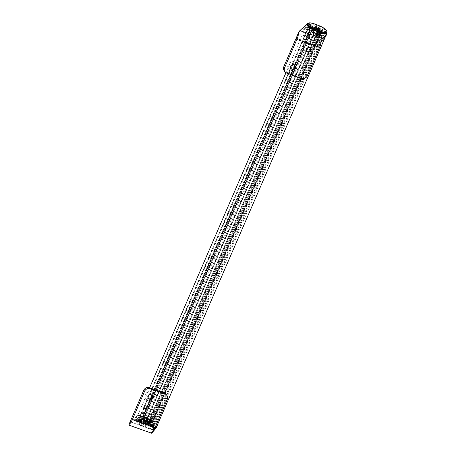 <?xml version="1.0" encoding="UTF-8"?>
<svg xmlns="http://www.w3.org/2000/svg" width="456" height="456" viewBox="0 0 456 456"><rect width="100%" height="100%" fill="white"/><g stroke="black" fill="none" stroke-linecap="round" stroke-linejoin="round"><path stroke-width="0.34" stroke-dasharray="2.28 1.71" d="M142.506 418.34L141.634 418.095A1.579 0.302 23.4 0 0 139.644 417.548A1.579 0.302 23.4 0 0 140.704 418.329A1.579 0.302 23.4 0 0 142.392 418.859L143.617 419.44L143.224 419.828A1.75 0.331 23.4 0 0 143.212 419.851A1.75 0.331 23.4 0 0 144.176 420.609A9.017 1.716 23.4 0 0 148.274 422.455A1.75 0.331 23.4 0 0 149.716 422.752L150.104 422.364L151.375 422.9A1.579 0.302 23.4 0 0 152.8 423.772A1.579 0.302 23.4 0 0 154.248 424.091A1.579 0.302 23.4 0 0 154.259 424.074A1.579 0.302 23.4 0 0 152.714 423.082L152.082 422.718L152.429 422.683L154.715 423.436A1.75 0.331 23.4 0 0 155.735 423.578A1.75 0.331 23.4 0 0 155.747 423.556A1.75 0.331 23.4 0 0 155.741 423.481A9.017 1.716 23.4 0 0 154.259 421.999A1.75 0.331 23.4 0 0 152.367 421.087L149.46 419.828A1.579 0.302 23.4 0 0 150.001 419.845A1.579 0.302 23.4 0 0 150.013 419.828A1.579 0.302 23.4 0 0 148.741 418.95A1.579 0.302 23.4 0 0 147.134 418.557A1.579 0.302 23.4 0 0 147.123 418.574A1.579 0.302 23.4 0 0 147.362 418.882L144.529 417.559A1.75 0.331 23.4 0 0 142.551 416.733A9.017 1.716 23.4 0 0 139.935 416.368A1.75 0.331 23.4 0 0 139.798 416.431A1.75 0.331 23.4 0 0 140.385 416.989L142.506 418.34M142.375 418.351L310.485 30.159L310.262 29.953L142.289 418.123M147.328 419.03L315.438 30.843L147.362 418.882M155.741 423.481L323.72 35.311A1.75 0.331 -156.6 0 1 323.726 35.386A1.75 0.331 -156.6 0 1 323.709 35.408A1.75 0.331 -156.6 0 1 322.694 35.266L154.715 423.436M149.46 419.828L317.439 31.658A1.579 0.302 23.4 0 0 317.974 31.675A1.579 0.302 23.4 0 0 317.992 31.658A1.579 0.302 23.4 0 0 316.715 30.78A1.579 0.302 23.4 0 0 315.107 30.387A1.579 0.302 23.4 0 0 315.096 30.404A1.579 0.302 23.4 0 0 315.335 30.712M151.375 422.9L319.354 34.73A1.579 0.302 23.4 0 0 320.779 35.602A1.579 0.302 23.4 0 0 322.221 35.921A1.579 0.302 23.4 0 0 322.238 35.904A1.579 0.302 23.4 0 0 320.693 34.912L152.714 423.082M325.419 36.583A10.944 2.086 23.4 0 0 325.51 36.451A10.944 2.086 23.4 0 0 316.675 30.358A10.944 2.086 23.4 0 0 305.514 27.628A10.944 2.086 23.4 0 0 305.423 27.759A10.944 2.086 23.4 0 0 314.258 33.852A10.944 2.086 23.4 0 0 325.419 36.583M157.537 424.621A10.944 2.086 23.4 0 0 148.696 418.528A10.944 2.086 23.4 0 0 137.535 415.798A10.944 2.086 23.4 0 0 137.444 415.929A10.944 2.086 23.4 0 0 144.409 421.15A10.944 2.086 23.4 0 0 156.14 425.02M146.427 418.693L314.406 30.523L312.502 29.389L144.529 417.559M314.406 30.523L315.256 30.854L147.277 419.024M317.439 31.658L149.272 419.902M149.3 419.93L317.245 31.732M317.273 31.766L318.054 32.165L150.081 420.335M152.367 421.087L320.34 32.917L318.054 32.165M320.34 32.917A1.75 0.331 -156.6 0 1 322.232 33.829L154.259 421.999M323.72 35.311A9.017 1.716 23.4 0 0 322.232 33.829M152.429 422.683L320.408 34.519L322.694 35.266M320.408 34.519L320.021 34.474L152.082 422.718M152.11 422.746L320.061 34.548M320.089 34.576L320.693 34.912M319.354 34.73L318.847 34.405L150.873 422.575M150.793 422.541L318.847 34.405M318.772 34.371L318.077 34.194L150.104 422.364M149.716 422.752L318.077 34.194M317.695 34.582A1.75 0.331 -156.6 0 1 316.253 34.285L148.274 422.455M144.176 420.609L312.149 32.439A9.017 1.716 23.4 0 0 316.253 34.285M312.149 32.439A1.75 0.331 -156.6 0 1 311.186 31.681A1.75 0.331 -156.6 0 1 311.203 31.658L143.224 419.828M143.03 419.047L311.083 30.911L311.59 31.27L143.617 419.44L311.203 31.658M311.003 30.877L310.371 30.689L142.392 418.859M141.634 418.095L309.607 29.925A1.579 0.302 23.4 0 0 307.618 29.378A1.579 0.302 23.4 0 0 308.678 30.159A1.579 0.302 23.4 0 0 310.371 30.689M309.607 29.925L310.302 30.176L142.329 418.346M140.385 416.989L308.364 28.819L310.262 29.953M308.364 28.819A1.75 0.331 -156.6 0 1 307.772 28.261A1.75 0.331 -156.6 0 1 307.914 28.198L139.935 416.368M142.551 416.733L310.53 28.563A9.017 1.716 23.4 0 0 307.914 28.198M310.53 28.563A1.75 0.331 -156.6 0 1 312.502 29.389M147.465 419.013L315.438 30.843M152.059 419.577A4.6 4.264 -37.9 0 1 146.171 422.256A4.6 4.264 -37.9 0 1 143.862 416.653A4.6 4.264 -37.9 0 1 149.756 413.974A4.6 4.264 -37.9 0 1 152.059 419.577M146.729 420.426A2.405 2.234 -37.9 0 1 148.217 416.499A2.405 2.234 -37.9 0 1 150.503 417.485M153.569 397.347A4.6 4.264 -37.9 0 1 147.676 400.026A4.6 4.264 -37.9 0 1 145.373 394.423A4.6 4.264 -37.9 0 1 151.261 391.744A4.6 4.264 -37.9 0 1 153.569 397.347M148.234 398.196A2.405 2.234 -37.9 0 1 149.722 394.269A2.405 2.234 -37.9 0 1 152.013 395.255M153.985 427.511A2.844 0.541 -156.6 0 1 154.06 427.734A2.844 0.541 -156.6 0 1 151.671 427.283A2.844 0.541 -156.6 0 1 148.912 425.699A2.844 0.541 -156.6 0 1 148.838 425.476A2.844 0.541 -156.6 0 1 151.227 425.927A2.844 0.541 -156.6 0 1 153.985 427.511M154.156 427.112A2.844 0.541 -156.6 0 1 154.225 427.221A2.844 0.541 -156.6 0 1 154.231 427.34A2.844 0.541 -156.6 0 1 151.842 426.89A2.844 0.541 -156.6 0 1 149.083 425.305A2.844 0.541 -156.6 0 1 149.009 425.077A2.844 0.541 -156.6 0 1 149.101 425.003A2.844 0.541 -156.6 0 1 151.648 425.636A2.844 0.541 -156.6 0 1 154.156 427.112M153.649 425.887A1.841 0.348 -156.6 0 1 153.695 425.955A1.841 0.348 -156.6 0 1 153.7 426.035A1.841 0.348 -156.6 0 1 152.156 425.739A1.841 0.348 -156.6 0 1 150.372 424.718A1.841 0.348 -156.6 0 1 150.326 424.57A1.841 0.348 -156.6 0 1 150.383 424.525A1.841 0.348 -156.6 0 1 152.03 424.929A1.841 0.348 -156.6 0 1 153.649 425.887M154.453 424.034A1.841 0.348 -156.6 0 1 154.499 424.177A1.841 0.348 -156.6 0 1 152.959 423.886A1.841 0.348 -156.6 0 1 151.175 422.866A1.841 0.348 -156.6 0 1 151.124 422.718A1.841 0.348 -156.6 0 1 152.669 423.008A1.841 0.348 -156.6 0 1 154.453 424.034M142.261 422.233A2.844 0.541 -156.6 0 1 142.335 422.461A2.844 0.541 -156.6 0 1 139.946 422.005A2.844 0.541 -156.6 0 1 137.188 420.426A2.844 0.541 -156.6 0 1 137.113 420.198A2.844 0.541 -156.6 0 1 139.502 420.649A2.844 0.541 -156.6 0 1 142.261 422.233M142.432 421.84A2.844 0.541 -156.6 0 1 142.5 421.948A2.844 0.541 -156.6 0 1 142.506 422.062A2.844 0.541 -156.6 0 1 140.117 421.612A2.844 0.541 -156.6 0 1 137.359 420.033A2.844 0.541 -156.6 0 1 137.284 419.805A2.844 0.541 -156.6 0 1 137.376 419.731A2.844 0.541 -156.6 0 1 139.929 420.358A2.844 0.541 -156.6 0 1 142.432 421.84M141.924 420.614A1.841 0.348 -156.6 0 1 141.97 420.683A1.841 0.348 -156.6 0 1 141.976 420.757A1.841 0.348 -156.6 0 1 140.431 420.466A1.841 0.348 -156.6 0 1 138.647 419.44A1.841 0.348 -156.6 0 1 138.601 419.298A1.841 0.348 -156.6 0 1 138.658 419.246A1.841 0.348 -156.6 0 1 140.305 419.657A1.841 0.348 -156.6 0 1 141.924 420.614M142.728 418.756A1.841 0.348 -156.6 0 1 142.779 418.904A1.841 0.348 -156.6 0 1 141.235 418.614A1.841 0.348 -156.6 0 1 139.451 417.588A1.841 0.348 -156.6 0 1 139.399 417.445A1.841 0.348 -156.6 0 1 140.944 417.736A1.841 0.348 -156.6 0 1 142.728 418.756M149.739 423.259A2.844 0.541 -156.6 0 1 149.813 423.487A2.844 0.541 -156.6 0 1 147.425 423.037A2.844 0.541 -156.6 0 1 144.666 421.452A2.844 0.541 -156.6 0 1 144.592 421.224A2.844 0.541 -156.6 0 1 146.98 421.68A2.844 0.541 -156.6 0 1 149.739 423.259M149.91 422.866A2.844 0.541 -156.6 0 1 149.978 422.974A2.844 0.541 -156.6 0 1 149.984 423.094A2.844 0.541 -156.6 0 1 147.596 422.644A2.844 0.541 -156.6 0 1 144.837 421.059A2.844 0.541 -156.6 0 1 144.763 420.831A2.844 0.541 -156.6 0 1 144.854 420.757A2.844 0.541 -156.6 0 1 147.408 421.39A2.844 0.541 -156.6 0 1 149.91 422.866M149.403 421.64A1.841 0.348 -156.6 0 1 149.448 421.709A1.841 0.348 -156.6 0 1 149.454 421.789A1.841 0.348 -156.6 0 1 147.909 421.492A1.841 0.348 -156.6 0 1 146.125 420.472A1.841 0.348 -156.6 0 1 146.08 420.324A1.841 0.348 -156.6 0 1 146.137 420.278A1.841 0.348 -156.6 0 1 147.784 420.683A1.841 0.348 -156.6 0 1 149.403 421.64M150.206 419.788A1.841 0.348 -156.6 0 1 150.258 419.93A1.841 0.348 -156.6 0 1 148.713 419.64A1.841 0.348 -156.6 0 1 146.929 418.619A1.841 0.348 -156.6 0 1 146.878 418.471A1.841 0.348 -156.6 0 1 148.422 418.762A1.841 0.348 -156.6 0 1 150.206 419.788M142.979 422.313A3.523 0.673 23.4 0 0 146.399 424.268A3.523 0.673 23.4 0 0 149.357 424.832A3.523 0.673 23.4 0 0 149.266 424.553A3.523 0.673 23.4 0 0 145.846 422.592A3.523 0.673 23.4 0 0 142.888 422.028A3.523 0.673 23.4 0 0 142.979 422.313M143.606 422.262A2.804 0.536 -156.6 0 1 144.421 422.29L143.845 421.971L145.207 418.819A3.506 0.667 -156.6 0 1 148.382 419.947L147.014 423.105L146.678 423.094A2.804 0.536 -156.6 0 1 148.063 423.852L148.405 423.863A3.506 0.667 -156.6 0 1 149.34 424.821A3.506 0.667 -156.6 0 1 149.226 424.912L148.645 424.599A2.804 0.536 -156.6 0 1 147.824 424.57L148.405 424.889A3.506 0.667 -156.6 0 1 145.23 423.755L145.572 423.767A2.804 0.536 -156.6 0 1 144.181 423.008L143.845 422.997L145.207 419.839A3.506 0.667 -156.6 0 1 144.364 419.161A3.523 0.673 23.4 0 0 147.767 421.116A3.523 0.673 23.4 0 0 150.725 421.675A3.523 0.673 23.4 0 0 150.634 421.395A3.523 0.673 23.4 0 0 147.214 419.434A3.523 0.673 23.4 0 0 144.256 418.876A3.523 0.673 23.4 0 0 144.347 419.155A3.506 0.667 -156.6 0 1 144.273 418.882A3.506 0.667 -156.6 0 1 144.392 418.79L143.024 421.948L143.606 422.262L145.652 417.531A2.804 0.536 -156.6 0 0 145.601 417.582L143.401 422.672A2.804 0.536 -156.6 0 1 145.327 422.957A2.804 0.536 -156.6 0 1 148.468 424.673A2.804 0.536 -156.6 0 1 148.542 424.895A2.804 0.536 -156.6 0 1 146.615 424.61A2.804 0.536 -156.6 0 1 143.475 422.894A2.804 0.536 -156.6 0 1 143.401 422.672M157.685 424.279A11.121 2.115 23.4 0 0 147.864 418.135A11.121 2.115 23.4 0 0 137.393 415.707L130.553 421.903L153.085 429.934L154.903 427.876M156.328 427.848A11.121 2.115 23.4 0 0 147.402 421.68A11.121 2.115 23.4 0 0 136.03 418.864L128.98 425.157M166.001 394.212A4.378 4.058 -37.9 0 1 166.451 398.293L154.162 426.696L131.516 418.625L130.439 421.954L152.994 429.997L154.162 426.696L151.609 432.601M303.645 47.418A4.6 4.264 142.1 0 0 305.953 53.021A4.6 4.264 142.1 0 0 311.841 50.342A4.6 4.264 142.1 0 0 309.538 44.739A4.6 4.264 142.1 0 0 303.645 47.418M310.285 48.251A2.405 2.234 142.1 0 0 306.101 48.758A2.405 2.234 142.1 0 0 306.512 51.192M288.084 64.638A4.6 4.264 142.1 0 0 290.386 70.241A4.6 4.264 142.1 0 0 296.28 67.562A4.6 4.264 142.1 0 0 293.972 61.959A4.6 4.264 142.1 0 0 288.084 64.638M294.724 65.47A2.405 2.234 142.1 0 0 290.535 65.977A2.405 2.234 142.1 0 0 290.945 68.411M319.616 31.219A2.844 0.541 -156.6 0 1 319.542 30.991A2.844 0.541 -156.6 0 1 321.93 31.447A2.844 0.541 -156.6 0 1 324.695 33.026A2.844 0.541 -156.6 0 1 324.769 33.254A2.844 0.541 -156.6 0 1 322.381 32.803A2.844 0.541 -156.6 0 1 319.616 31.219M319.445 31.612A2.844 0.541 -156.6 0 1 319.382 31.504A2.844 0.541 -156.6 0 1 319.371 31.39A2.844 0.541 -156.6 0 1 321.759 31.84A2.844 0.541 -156.6 0 1 324.524 33.425A2.844 0.541 -156.6 0 1 324.598 33.647A2.844 0.541 -156.6 0 1 324.507 33.721A2.844 0.541 -156.6 0 1 321.953 33.094A2.844 0.541 -156.6 0 1 319.445 31.612M319.952 32.843A1.841 0.348 -156.6 0 1 319.907 32.769A1.841 0.348 -156.6 0 1 319.907 32.695A1.841 0.348 -156.6 0 1 321.446 32.986A1.841 0.348 -156.6 0 1 323.23 34.012A1.841 0.348 -156.6 0 1 323.281 34.154A1.841 0.348 -156.6 0 1 323.218 34.206A1.841 0.348 -156.6 0 1 321.571 33.795A1.841 0.348 -156.6 0 1 319.952 32.843M319.149 34.696A1.841 0.348 -156.6 0 1 319.103 34.548A1.841 0.348 -156.6 0 1 320.648 34.838A1.841 0.348 -156.6 0 1 322.432 35.864A1.841 0.348 -156.6 0 1 322.477 36.007A1.841 0.348 -156.6 0 1 320.933 35.716A1.841 0.348 -156.6 0 1 319.149 34.696M307.891 25.941A2.844 0.541 -156.6 0 1 307.817 25.718A2.844 0.541 -156.6 0 1 310.211 26.169A2.844 0.541 -156.6 0 1 312.97 27.753A2.844 0.541 -156.6 0 1 313.044 27.976A2.844 0.541 -156.6 0 1 310.656 27.525A2.844 0.541 -156.6 0 1 307.891 25.941M307.72 26.34A2.844 0.541 -156.6 0 1 307.657 26.231A2.844 0.541 -156.6 0 1 307.646 26.112A2.844 0.541 -156.6 0 1 310.04 26.562A2.844 0.541 -156.6 0 1 312.799 28.147A2.844 0.541 -156.6 0 1 312.873 28.375A2.844 0.541 -156.6 0 1 312.782 28.449A2.844 0.541 -156.6 0 1 310.228 27.816A2.844 0.541 -156.6 0 1 307.72 26.34M308.227 27.565A1.841 0.348 -156.6 0 1 308.188 27.497A1.841 0.348 -156.6 0 1 308.182 27.417A1.841 0.348 -156.6 0 1 309.721 27.713A1.841 0.348 -156.6 0 1 311.505 28.734A1.841 0.348 -156.6 0 1 311.556 28.882A1.841 0.348 -156.6 0 1 311.494 28.927A1.841 0.348 -156.6 0 1 309.846 28.523A1.841 0.348 -156.6 0 1 308.227 27.565M307.424 29.418A1.841 0.348 -156.6 0 1 307.378 29.275A1.841 0.348 -156.6 0 1 308.923 29.566A1.841 0.348 -156.6 0 1 310.707 30.586A1.841 0.348 -156.6 0 1 310.753 30.734A1.841 0.348 -156.6 0 1 309.208 30.444A1.841 0.348 -156.6 0 1 307.424 29.418M315.37 26.972A2.844 0.541 -156.6 0 1 315.295 26.744A2.844 0.541 -156.6 0 1 317.684 27.195A2.844 0.541 -156.6 0 1 320.448 28.779A2.844 0.541 -156.6 0 1 320.522 29.007A2.844 0.541 -156.6 0 1 318.134 28.551A2.844 0.541 -156.6 0 1 315.37 26.972M315.199 27.366A2.844 0.541 -156.6 0 1 315.136 27.257A2.844 0.541 -156.6 0 1 315.125 27.138A2.844 0.541 -156.6 0 1 317.518 27.594A2.844 0.541 -156.6 0 1 320.277 29.173A2.844 0.541 -156.6 0 1 320.351 29.401A2.844 0.541 -156.6 0 1 320.26 29.475A2.844 0.541 -156.6 0 1 317.707 28.842A2.844 0.541 -156.6 0 1 315.199 27.366M315.706 28.591A1.841 0.348 -156.6 0 1 315.666 28.523A1.841 0.348 -156.6 0 1 315.66 28.449A1.841 0.348 -156.6 0 1 317.199 28.739A1.841 0.348 -156.6 0 1 318.983 29.76A1.841 0.348 -156.6 0 1 319.035 29.908A1.841 0.348 -156.6 0 1 318.972 29.953A1.841 0.348 -156.6 0 1 317.325 29.549A1.841 0.348 -156.6 0 1 315.706 28.591M314.902 30.449A1.841 0.348 -156.6 0 1 314.857 30.301A1.841 0.348 -156.6 0 1 316.401 30.592A1.841 0.348 -156.6 0 1 318.185 31.618A1.841 0.348 -156.6 0 1 318.231 31.76A1.841 0.348 -156.6 0 1 316.686 31.47A1.841 0.348 -156.6 0 1 314.902 30.449M319.975 30.067A3.523 0.673 23.4 0 0 316.555 28.107A3.523 0.673 23.4 0 0 313.597 27.548A3.523 0.673 23.4 0 0 313.688 27.827A3.523 0.673 23.4 0 0 317.108 29.788A3.523 0.673 23.4 0 0 320.066 30.347A3.523 0.673 23.4 0 0 319.975 30.067M318.607 33.225A3.523 0.673 23.4 0 0 315.193 31.264A3.523 0.673 23.4 0 0 312.229 30.706A3.523 0.673 23.4 0 0 312.326 30.985A3.523 0.673 23.4 0 0 315.74 32.946A3.523 0.673 23.4 0 0 318.698 33.505A3.523 0.673 23.4 0 0 318.607 33.225M325.675 36.52A11.121 2.115 23.4 0 0 316.749 30.352A11.121 2.115 23.4 0 0 305.372 27.537L298.526 33.733L321.189 41.616M326.752 32.484A11.121 2.115 23.4 0 0 317.672 27.007A11.121 2.115 23.4 0 0 307.464 24.139M321.058 41.764L318.721 46.415L296.081 38.35L298.526 33.733M301.627 78.409L300.823 77.372A4.378 4.058 142.1 0 0 306.432 74.818L321.28 40.516M300.823 77.372L285.986 72.088L286.79 73.12M284.236 70.828A4.378 4.058 142.1 0 0 285.986 72.088M149.83 412.959L152.367 413.951L149.83 412.959M149.209 413.968A1.579 0.302 -156.6 0 1 149.169 413.843A1.579 0.302 -156.6 0 1 149.175 413.831A1.579 0.302 -156.6 0 1 150.514 414.099A1.579 0.302 -156.6 0 1 152.019 414.971A1.579 0.302 -156.6 0 1 152.065 415.085A1.579 0.302 -156.6 0 1 152.065 415.091A1.579 0.302 -156.6 0 1 150.736 414.846A1.579 0.302 -156.6 0 1 149.209 413.968M151.415 409.288L153.951 410.292L151.415 409.288M153.757 409.807L151.814 408.992L153.757 409.807M149.272 421.321A1.579 0.302 23.4 0 0 147.886 420.5A1.579 0.302 23.4 0 0 146.473 420.153A1.579 0.302 23.4 0 0 146.422 420.193A1.579 0.302 23.4 0 0 146.461 420.318A1.579 0.302 23.4 0 0 147.989 421.196A1.579 0.302 23.4 0 0 149.311 421.447A1.579 0.302 23.4 0 0 149.311 421.378A1.579 0.302 23.4 0 0 149.272 421.321M145.116 420.928A2.628 0.502 -156.6 0 1 145.048 420.723A2.628 0.502 -156.6 0 1 145.133 420.654A2.628 0.502 -156.6 0 1 147.487 421.236A2.628 0.502 -156.6 0 1 149.802 422.598A2.628 0.502 -156.6 0 1 149.859 422.701A2.628 0.502 -156.6 0 1 149.87 422.809A2.628 0.502 -156.6 0 1 147.664 422.393A2.628 0.502 -156.6 0 1 145.116 420.928M144.979 421.247A2.628 0.502 -156.6 0 1 144.911 421.036A2.628 0.502 -156.6 0 1 147.117 421.452A2.628 0.502 -156.6 0 1 149.665 422.917A2.628 0.502 -156.6 0 1 149.733 423.122A2.628 0.502 -156.6 0 1 147.527 422.706A2.628 0.502 -156.6 0 1 144.979 421.247M148.975 422.718L147.573 422.216L147.932 422.683L145.772 421.578L147.071 421.942L146.707 421.481L147.111 421.623L148.975 422.718L149.18 422.245L147.778 421.743L148.137 422.21L147.738 422.068L145.874 420.973L147.277 421.469L146.912 421.008L147.311 421.15L149.18 422.245M149.078 422.113L148.873 422.587M147.676 421.612L147.47 422.085M147.311 421.15L147.111 421.623M146.912 421.008L146.707 421.481M147.277 421.469L147.071 421.942M145.874 420.973L145.669 421.447M145.977 421.105L145.772 421.578M147.379 421.6L147.174 422.074M147.738 422.068L147.533 422.541M148.137 422.21L147.932 422.683M147.778 421.743L147.573 422.216M154.071 417.206L156.613 418.198L154.071 417.206M153.455 418.215A1.579 0.302 -156.6 0 1 153.415 418.089A1.579 0.302 -156.6 0 1 153.421 418.084A1.579 0.302 -156.6 0 1 154.761 418.346A1.579 0.302 -156.6 0 1 156.265 419.218A1.579 0.302 -156.6 0 1 156.311 419.332A1.579 0.302 -156.6 0 1 156.311 419.343A1.579 0.302 -156.6 0 1 154.983 419.092A1.579 0.302 -156.6 0 1 153.455 418.215M155.661 413.535L158.198 414.538L155.661 413.535M158.004 414.054L156.06 413.244L158.004 414.054M153.518 425.568A1.579 0.302 23.4 0 0 152.133 424.747A1.579 0.302 23.4 0 0 150.719 424.399A1.579 0.302 23.4 0 0 150.668 424.439A1.579 0.302 23.4 0 0 150.708 424.564A1.579 0.302 23.4 0 0 152.236 425.442A1.579 0.302 23.4 0 0 153.558 425.693A1.579 0.302 23.4 0 0 153.558 425.625A1.579 0.302 23.4 0 0 153.518 425.568M149.363 425.18A2.628 0.502 -156.6 0 1 149.294 424.969A2.628 0.502 -156.6 0 1 149.38 424.901A2.628 0.502 -156.6 0 1 151.734 425.482A2.628 0.502 -156.6 0 1 154.048 426.85A2.628 0.502 -156.6 0 1 154.105 426.947A2.628 0.502 -156.6 0 1 154.117 427.055A2.628 0.502 -156.6 0 1 151.911 426.639A2.628 0.502 -156.6 0 1 149.363 425.18M149.226 425.494A2.628 0.502 -156.6 0 1 149.158 425.283A2.628 0.502 -156.6 0 1 151.363 425.704A2.628 0.502 -156.6 0 1 153.911 427.164A2.628 0.502 -156.6 0 1 153.98 427.375A2.628 0.502 -156.6 0 1 151.774 426.953A2.628 0.502 -156.6 0 1 149.226 425.494M153.222 426.964L151.82 426.468L152.179 426.93L150.018 425.824L151.318 426.189L150.953 425.727L153.222 426.964L153.427 426.491L152.025 425.995L152.384 426.457L151.985 426.314L150.121 425.22L151.523 425.716L151.158 425.254L151.557 425.397L153.427 426.491M153.319 426.36L153.119 426.833M151.922 425.858L151.717 426.332M151.557 425.397L151.352 425.87M151.158 425.254L150.953 425.727M151.523 425.716L151.318 426.189M150.121 425.22L149.916 425.693M150.224 425.351L150.018 425.824M151.626 425.853L151.42 426.326M151.985 426.314L151.78 426.787M152.384 426.457L152.179 426.93M152.025 425.995L151.82 426.468M142.352 411.928L144.888 412.925L142.352 411.928M141.73 412.936A1.579 0.302 -156.6 0 1 141.691 412.811A1.579 0.302 -156.6 0 1 141.696 412.805A1.579 0.302 -156.6 0 1 143.036 413.073A1.579 0.302 -156.6 0 1 144.541 413.94A1.579 0.302 -156.6 0 1 144.586 414.059A1.579 0.302 -156.6 0 1 144.586 414.065A1.579 0.302 -156.6 0 1 143.258 413.814A1.579 0.302 -156.6 0 1 141.73 412.936M143.936 408.262L146.473 409.26L143.936 408.262M146.279 408.775L144.335 407.966L146.279 408.775M141.793 420.289A1.579 0.302 23.4 0 0 140.408 419.474A1.579 0.302 23.4 0 0 138.994 419.121A1.579 0.302 23.4 0 0 138.943 419.167A1.579 0.302 23.4 0 0 138.983 419.292A1.579 0.302 23.4 0 0 140.511 420.164A1.579 0.302 23.4 0 0 141.833 420.415A1.579 0.302 23.4 0 0 141.833 420.352A1.579 0.302 23.4 0 0 141.793 420.289M137.638 419.902A2.628 0.502 -156.6 0 1 137.569 419.697A2.628 0.502 -156.6 0 1 137.655 419.623A2.628 0.502 -156.6 0 1 140.009 420.21A2.628 0.502 -156.6 0 1 142.323 421.572A2.628 0.502 -156.6 0 1 142.386 421.675A2.628 0.502 -156.6 0 1 142.392 421.783A2.628 0.502 -156.6 0 1 140.186 421.361A2.628 0.502 -156.6 0 1 137.638 419.902M137.501 420.215A2.628 0.502 -156.6 0 1 137.433 420.01A2.628 0.502 -156.6 0 1 139.639 420.426A2.628 0.502 -156.6 0 1 142.186 421.885A2.628 0.502 -156.6 0 1 142.255 422.096A2.628 0.502 -156.6 0 1 140.049 421.68A2.628 0.502 -156.6 0 1 137.501 420.215M141.497 421.692L140.095 421.19L140.454 421.652L138.293 420.552L139.593 420.916L139.228 420.449L139.633 420.592L141.497 421.692L141.702 421.219L140.3 420.717L140.659 421.179L140.26 421.036L138.396 419.942L139.798 420.443L139.433 419.976L139.838 420.118L141.702 421.219M141.599 421.082L141.394 421.555M140.197 420.586L139.992 421.059M139.838 420.118L139.633 420.592M139.433 419.976L139.228 420.449M139.798 420.443L139.593 420.916M138.396 419.942L138.191 420.415M138.499 420.073L138.293 420.552M139.901 420.575L139.696 421.048M140.26 421.036L140.055 421.509M140.659 421.179L140.454 421.652M140.3 420.717L140.095 421.19M315.13 37.438L312.748 36.275L315.13 37.438M315.729 36.446A1.579 0.302 23.4 0 0 315.94 36.4A1.579 0.302 23.4 0 0 315.94 36.389A1.579 0.302 23.4 0 0 314.948 35.642A1.579 0.302 23.4 0 0 313.261 35.083A1.579 0.302 23.4 0 0 313.05 35.14A1.579 0.302 23.4 0 0 313.044 35.146A1.579 0.302 23.4 0 0 314.059 35.899A1.579 0.302 23.4 0 0 315.729 36.446M313.546 41.108L311.163 39.94L313.546 41.108M311.471 40.299L313.295 41.239L311.471 40.299M316.008 28.734A1.579 0.302 -156.6 0 1 317.695 29.292A1.579 0.302 -156.6 0 1 318.693 30.039A1.579 0.302 -156.6 0 1 318.641 30.079A1.579 0.302 -156.6 0 1 318.476 30.096A1.579 0.302 -156.6 0 1 316.926 29.6A1.579 0.302 -156.6 0 1 315.803 28.853A1.579 0.302 -156.6 0 1 315.797 28.791A1.579 0.302 -156.6 0 1 316.008 28.734M319.707 29.606A2.628 0.502 23.4 0 0 319.981 29.577A2.628 0.502 23.4 0 0 320.066 29.509A2.628 0.502 23.4 0 0 318.408 28.266A2.628 0.502 23.4 0 0 315.598 27.331A2.628 0.502 23.4 0 0 315.244 27.423A2.628 0.502 23.4 0 0 315.25 27.531A2.628 0.502 23.4 0 0 317.125 28.779A2.628 0.502 23.4 0 0 319.707 29.606M319.844 29.292A2.628 0.502 23.4 0 0 320.203 29.195A2.628 0.502 23.4 0 0 318.544 27.947A2.628 0.502 23.4 0 0 315.734 27.012A2.628 0.502 23.4 0 0 315.381 27.109A2.628 0.502 23.4 0 0 317.034 28.352A2.628 0.502 23.4 0 0 319.844 29.292M316.276 27.371L317.507 28.05L316.743 28.01L319.086 28.922L318.071 28.255L318.835 28.295L316.492 27.377L316.071 27.845L317.302 28.523L316.538 28.483L316.892 28.677L319.097 29.406L317.872 28.728L318.63 28.768L318.282 28.574L316.071 27.845M316.287 27.856L316.492 27.377M317.518 28.534L317.724 28.061M318.282 28.574L318.482 28.101M318.63 28.768L318.835 28.295M317.872 28.728L318.071 28.255M319.097 29.406L319.303 28.933M318.881 29.395L319.086 28.922M317.65 28.717L317.855 28.243M316.892 28.677L317.097 28.204M316.538 28.483L316.743 28.01M317.302 28.523L317.507 28.05M319.377 41.684L316.994 40.521L319.377 41.684M319.975 40.698A1.579 0.302 23.4 0 0 320.186 40.647A1.579 0.302 23.4 0 0 320.186 40.641A1.579 0.302 23.4 0 0 319.194 39.894A1.579 0.302 23.4 0 0 317.507 39.33A1.579 0.302 23.4 0 0 317.296 39.387A1.579 0.302 23.4 0 0 317.29 39.393A1.579 0.302 23.4 0 0 318.305 40.145A1.579 0.302 23.4 0 0 319.975 40.698M317.792 45.355L315.409 44.192L317.792 45.355M315.717 44.551L317.541 45.486L315.717 44.551M320.255 32.98A1.579 0.302 -156.6 0 1 321.942 33.539A1.579 0.302 -156.6 0 1 322.933 34.285A1.579 0.302 -156.6 0 1 322.888 34.331A1.579 0.302 -156.6 0 1 322.723 34.342A1.579 0.302 -156.6 0 1 321.172 33.847A1.579 0.302 -156.6 0 1 320.049 33.1A1.579 0.302 -156.6 0 1 320.044 33.037A1.579 0.302 -156.6 0 1 320.255 32.98M323.954 33.852A2.628 0.502 23.4 0 0 324.227 33.829A2.628 0.502 23.4 0 0 324.313 33.761A2.628 0.502 23.4 0 0 322.654 32.513A2.628 0.502 23.4 0 0 319.844 31.578A2.628 0.502 23.4 0 0 319.491 31.669A2.628 0.502 23.4 0 0 319.496 31.783A2.628 0.502 23.4 0 0 321.372 33.026A2.628 0.502 23.4 0 0 323.954 33.852M324.091 33.539A2.628 0.502 23.4 0 0 324.444 33.442A2.628 0.502 23.4 0 0 322.791 32.199A2.628 0.502 23.4 0 0 319.981 31.259A2.628 0.502 23.4 0 0 319.627 31.356A2.628 0.502 23.4 0 0 321.28 32.604A2.628 0.502 23.4 0 0 324.091 33.539M320.522 31.618L321.754 32.296L320.99 32.256L323.332 33.174L322.318 32.501L323.082 32.541L320.739 31.629L320.317 32.091L321.548 32.769L320.785 32.729L321.138 32.923L323.344 33.658L322.113 32.974L322.877 33.014L322.523 32.821L320.317 32.091M320.534 32.102L320.739 31.629M321.765 32.781L321.97 32.308M322.523 32.821L322.728 32.347M322.877 33.014L323.082 32.541M322.113 32.974L322.318 32.501M323.344 33.658L323.549 33.18M323.127 33.647L323.332 33.174M321.896 32.963L322.101 32.49M321.138 32.923L321.343 32.45M320.785 32.729L320.99 32.256M321.548 32.769L321.754 32.296M307.652 36.412L305.269 35.243L307.652 36.412M308.25 35.42A1.579 0.302 23.4 0 0 308.461 35.368A1.579 0.302 23.4 0 0 308.461 35.363A1.579 0.302 23.4 0 0 307.469 34.616A1.579 0.302 23.4 0 0 305.782 34.052A1.579 0.302 23.4 0 0 305.571 34.109A1.579 0.302 23.4 0 0 305.566 34.12A1.579 0.302 23.4 0 0 306.58 34.867A1.579 0.302 23.4 0 0 308.25 35.42M306.067 40.077L303.685 38.914L306.067 40.077M303.992 39.273L305.816 40.213L303.992 39.273M308.53 27.702A1.579 0.302 -156.6 0 1 310.217 28.266A1.579 0.302 -156.6 0 1 311.214 29.013A1.579 0.302 -156.6 0 1 311.163 29.053A1.579 0.302 -156.6 0 1 310.998 29.07A1.579 0.302 -156.6 0 1 309.447 28.574A1.579 0.302 -156.6 0 1 308.324 27.827A1.579 0.302 -156.6 0 1 308.319 27.759A1.579 0.302 -156.6 0 1 308.53 27.702M312.229 28.58A2.628 0.502 23.4 0 0 312.502 28.551A2.628 0.502 23.4 0 0 312.588 28.483A2.628 0.502 23.4 0 0 310.929 27.235A2.628 0.502 23.4 0 0 308.119 26.3A2.628 0.502 23.4 0 0 307.766 26.397A2.628 0.502 23.4 0 0 307.772 26.505A2.628 0.502 23.4 0 0 309.647 27.748A2.628 0.502 23.4 0 0 312.229 28.58M312.366 28.261A2.628 0.502 23.4 0 0 312.725 28.169A2.628 0.502 23.4 0 0 311.066 26.921A2.628 0.502 23.4 0 0 308.256 25.986A2.628 0.502 23.4 0 0 307.903 26.083A2.628 0.502 23.4 0 0 309.556 27.326A2.628 0.502 23.4 0 0 312.366 28.261M308.797 26.34L310.029 27.024L309.265 26.984L309.618 27.178L311.824 27.907L310.599 27.229L311.357 27.269L311.003 27.069L309.014 26.351L308.592 26.813L309.823 27.497L309.06 27.457L311.619 28.38L310.393 27.702L311.152 27.742L310.804 27.542L308.592 26.813M308.809 26.824L309.014 26.351M310.04 27.508L310.245 27.029M310.804 27.542L311.003 27.069M311.152 27.742L311.357 27.269M310.393 27.702L310.599 27.229M311.619 28.38L311.824 27.907M311.402 28.369L311.608 27.896M310.171 27.691L310.376 27.217M309.413 27.651L309.618 27.178M309.06 27.457L309.265 26.984M309.823 27.497L310.029 27.024M136.754 420.09A10.511 2.001 -156.6 0 1 136.481 419.258A10.511 2.001 -156.6 0 1 145.304 420.928A10.511 2.001 -156.6 0 1 155.496 426.77A10.511 2.001 -156.6 0 1 155.77 427.603A10.511 2.001 -156.6 0 1 146.946 425.932A10.511 2.001 -156.6 0 1 136.754 420.09M148.645 424.599L150.691 419.862A2.804 0.536 -156.6 0 0 150.742 419.811L148.542 424.895M147.824 424.57L149.876 419.839A2.804 0.536 -156.6 0 1 147.624 419.035L145.572 423.767M144.181 423.008L146.233 418.277A2.804 0.536 -156.6 0 1 145.675 417.804A2.804 0.536 -156.6 0 1 145.601 417.582M148.063 423.852L150.115 419.121A2.804 0.536 -156.6 0 1 150.674 419.588A2.804 0.536 -156.6 0 1 150.742 419.811M145.207 419.839L144.786 419.828L146 418.266A3.283 0.627 -156.6 0 1 145.247 417.65A3.283 0.627 -156.6 0 1 145.213 417.331A3.283 0.627 -156.6 0 1 145.253 417.308L143.68 418.403L144.392 418.79M144.786 419.828A4.378 0.832 -156.6 0 1 143.583 418.882A4.378 0.832 -156.6 0 1 143.543 418.454A4.378 0.832 -156.6 0 1 143.68 418.403M143.845 422.997A3.506 0.667 -156.6 0 1 143.002 422.319A3.506 0.667 -156.6 0 1 142.91 422.039A3.506 0.667 -156.6 0 1 143.024 421.948M143.845 421.971A3.506 0.667 -156.6 0 1 147.014 423.105M148.405 423.863L149.773 420.706A3.506 0.667 -156.6 0 1 150.702 421.663A3.506 0.667 -156.6 0 1 150.588 421.76L149.226 424.912M148.405 424.889L149.767 421.732A3.506 0.667 -156.6 0 1 146.598 420.603L145.23 423.755M145.207 418.819L144.495 418.426A4.378 0.832 -156.6 0 1 148.804 419.965L148.382 419.947M149.773 420.706L150.189 420.723A4.378 0.832 -156.6 0 1 151.517 421.908A4.378 0.832 -156.6 0 1 151.301 422.148L150.588 421.76M149.767 421.732L150.48 422.119A4.378 0.832 -156.6 0 1 146.176 420.586L146.598 420.603M144.495 418.426L146.074 417.337A3.283 0.627 -156.6 0 1 148.958 418.369L148.804 419.965M150.189 420.723L150.349 419.127A3.283 0.627 -156.6 0 1 151.192 419.919A3.283 0.627 -156.6 0 1 151.09 420.084L151.301 422.148M150.48 422.119L150.275 420.056A3.283 0.627 -156.6 0 1 147.385 419.024L146.176 420.586M144.421 422.29L146.473 417.559A2.804 0.536 -156.6 0 1 148.724 418.357L148.958 418.369M146.473 417.559L146.074 417.337M151.09 420.084L150.691 419.862M149.876 419.839L150.275 420.056M145.253 417.308L145.652 417.531M146.678 423.094L148.724 418.357M326.485 33.1A10.511 2.001 23.4 0 0 317.627 27.115A10.511 2.001 23.4 0 0 307.196 24.755M319.559 29.703A2.804 0.536 23.4 0 0 317.171 28.095A2.804 0.536 23.4 0 0 314.412 27.485A2.804 0.536 23.4 0 0 316.8 29.098A2.804 0.536 23.4 0 0 319.553 29.708A2.804 0.536 23.4 0 0 319.559 29.703M314.452 28.186A2.804 0.536 23.4 0 0 315.506 28.899L314.999 28.785A3.506 0.667 23.4 0 0 318.265 30.193L317.826 29.896A2.804 0.536 23.4 0 0 319.046 30.164L319.485 30.461L318.123 33.613A3.506 0.667 23.4 0 0 318.681 33.493A3.506 0.667 23.4 0 0 318.356 32.98L319.719 29.822L319.211 29.714A2.804 0.536 23.4 0 0 318.157 29.002L318.664 29.11L317.296 32.268A3.506 0.667 23.4 0 0 314.03 30.86L315.398 27.708L315.837 28.004A2.804 0.536 23.4 0 0 314.617 27.736L314.178 27.44A3.506 0.667 23.4 0 0 313.62 27.559A3.506 0.667 23.4 0 0 313.945 28.072L314.452 28.186L312.4 32.917A2.804 0.536 23.4 0 1 312.212 32.575A2.804 0.536 23.4 0 0 312.212 32.575L314.412 27.485M315.506 28.899L313.46 33.63A2.804 0.536 23.4 0 0 315.78 34.627L317.826 29.896M319.046 30.164L317 34.895A2.804 0.536 23.4 0 0 317.353 34.793A2.804 0.536 23.4 0 0 317.359 34.793A2.804 0.536 23.4 0 0 317.165 34.445L318.978 33.117L318.356 32.98M318.123 33.613L318.664 33.978L317.302 35.101A3.283 0.627 23.4 0 0 317.747 35.049A3.283 0.627 23.4 0 0 317.798 34.981A3.283 0.627 23.4 0 0 317.513 34.525M318.664 33.978A4.378 0.832 23.4 0 0 319.417 33.921A4.378 0.832 23.4 0 0 319.485 33.835A4.378 0.832 23.4 0 0 318.978 33.117M318.681 33.493A3.506 0.667 23.4 0 0 318.681 33.487L320.044 30.341A3.506 0.667 23.4 0 0 320.049 30.335A3.506 0.667 23.4 0 0 319.719 29.822M319.485 30.461A3.506 0.667 23.4 0 0 320.044 30.341L318.698 33.505M318.664 29.11A3.506 0.667 23.4 0 0 315.398 27.708M314.178 27.44L312.81 30.592A3.506 0.667 23.4 0 0 312.252 30.712A3.506 0.667 23.4 0 0 312.577 31.23L313.945 28.072M314.999 28.785L313.631 31.943A3.506 0.667 23.4 0 0 316.903 33.345L318.265 30.193M317.296 32.268L317.923 32.404A4.378 0.832 23.4 0 0 313.489 30.495L314.03 30.86M312.81 30.592L312.269 30.227A4.378 0.832 23.4 0 0 311.437 30.472A4.378 0.832 23.4 0 0 311.955 31.093L312.577 31.23M313.631 31.943L313.01 31.806A4.378 0.832 23.4 0 0 317.444 33.71L316.903 33.345M317.923 32.404L316.458 33.812A3.283 0.627 23.4 0 0 313.483 32.53L313.489 30.495M312.269 30.227L312.263 32.262A3.283 0.627 23.4 0 0 311.762 32.456A3.283 0.627 23.4 0 0 312.052 32.843L311.955 31.093M313.01 31.806L313.107 33.556A3.283 0.627 23.4 0 0 316.082 34.833L317.444 33.71M318.157 29.002L316.105 33.733A2.804 0.536 23.4 0 0 313.785 32.735L313.483 32.53M316.105 33.733L316.458 33.812M314.617 27.736L312.571 32.467L312.263 32.262M312.571 32.467A2.804 0.536 23.4 0 0 312.212 32.57M312.052 32.843L312.4 32.917M313.46 33.63L313.107 33.556M316.082 34.833L315.78 34.627M317 34.895L317.302 35.101M319.211 29.714L317.165 34.445M315.837 28.004L313.785 32.735M311.083 30.911L143.11 419.081M151.717 433.086L129.185 425.055M137.393 415.707L136.03 418.864M166.451 398.293L167.255 399.331M305.372 27.537L306.734 24.379M306.432 74.818L307.236 75.856M136.635 422.216A9.73 1.852 -156.6 0 1 143.076 422.433A9.73 1.852 -156.6 0 1 153.985 428.401A9.73 1.852 -156.6 0 1 147.55 428.184A9.73 1.852 -156.6 0 1 136.635 422.216M155.023 427.865A10.511 2.001 23.4 0 0 144.831 422.022A10.511 2.001 23.4 0 0 136.008 420.352A10.511 2.001 23.4 0 0 136.281 421.184A10.511 2.001 23.4 0 0 146.473 427.027A10.511 2.001 23.4 0 0 155.296 428.697A10.511 2.001 23.4 0 0 155.023 427.865M307.686 23.632A10.511 2.001 -156.6 0 1 318.185 26.055A10.511 2.001 -156.6 0 1 326.958 32.005M155.747 423.556L323.726 35.386M147.123 418.574L315.096 30.404M150.013 419.828L317.992 31.658M154.259 424.074L322.238 35.904M325.51 36.451L325.27 37.004M305.423 27.759L285.969 72.715M149.636 387.748L137.444 415.929M139.644 417.548L307.618 29.378M139.798 416.431L307.772 28.261M143.212 419.851L311.186 31.681M149.232 419.828L317.211 31.658M142.511 418.329L310.485 30.159M152.042 422.644L320.021 34.474M146.866 420.626L146.564 420.238M148.377 398.401L148.075 398.008M154.231 427.34L154.06 427.734M153.695 425.955L154.225 427.221M154.499 424.177L153.7 426.035M142.506 422.062L142.335 422.461M141.97 420.683L142.5 421.948M142.779 418.904L141.976 420.757M149.984 423.094L149.813 423.487M149.448 421.709L149.978 422.974M150.258 419.93L149.454 421.789M150.725 421.675L149.357 424.832M144.256 418.876L142.888 422.028L144.273 418.882M146.878 418.471L146.08 420.324M146.137 420.278L144.854 420.757M144.763 420.831L144.592 421.224M139.399 417.445L138.601 419.298M138.658 419.246L137.376 419.731M137.284 419.805L137.113 420.198M151.124 422.718L150.326 424.57M150.383 424.525L149.101 425.003M149.009 425.077L148.838 425.476M152.173 395.443L151.871 395.056M150.668 417.667L150.366 417.28M306.649 51.391L306.346 51.004M291.088 68.611L290.785 68.223M319.371 31.39L319.542 30.991M319.907 32.769L319.382 31.504M319.103 34.548L319.907 32.695M307.646 26.112L307.817 25.718M308.188 27.497L307.657 26.231M307.378 29.275L308.182 27.417M315.125 27.138L315.295 26.744M315.666 28.523L315.136 27.257M314.857 30.301L315.66 28.449M312.229 30.706L313.597 27.548M318.231 31.76L319.035 29.908M318.972 29.953L320.26 29.475M320.351 29.401L320.522 29.007M310.753 30.734L311.556 28.882M311.494 28.927L312.782 28.449M312.873 28.375L313.044 27.976M322.477 36.007L323.281 34.154M323.218 34.206L324.507 33.721M324.598 33.647L324.769 33.254M294.889 65.653L294.587 65.265M310.45 48.433L310.148 48.045M151.381 409.18L149.175 413.831M151.814 408.992L151.426 409.14M146.422 420.193L149.169 413.843M146.473 420.153L145.133 420.654M145.048 420.723L144.911 421.036M149.87 422.809L149.733 423.122M149.311 421.378L149.859 422.701M149.311 421.447L152.065 415.091M153.786 409.847L153.946 410.235M153.951 410.292L152.065 415.085M155.627 413.427L150.668 424.439M156.06 413.244L155.667 413.387M150.719 424.399L149.38 424.901M149.294 424.969L149.158 425.283M154.117 427.055L153.98 427.375M153.558 425.625L154.105 426.947M153.558 425.693L156.311 419.343M158.032 414.094L158.192 414.481M158.198 414.538L156.311 419.332M142.318 411.814L141.696 412.805M143.902 408.148L142.312 411.819M144.335 407.966L143.948 408.114M138.943 419.167L141.691 412.811M138.994 419.121L137.655 419.623M137.569 419.697L137.433 420.01M142.392 421.783L142.255 422.096M141.833 420.352L142.386 421.675M141.833 420.415L144.586 414.065M146.308 408.821L146.467 409.203M146.473 409.26L144.586 414.059M313.734 41.057L318.693 30.039M313.295 41.239L313.688 41.091M318.641 30.079L319.981 29.577M320.066 29.509L320.203 29.195M315.244 27.423L315.381 27.109M315.803 28.853L315.25 27.531M315.797 28.791L311.163 39.94M311.328 40.384L311.163 40.003M317.98 45.304L322.933 34.285M317.541 45.486L317.935 45.338M322.888 34.331L324.227 33.829M324.313 33.761L324.444 33.442M319.491 31.669L319.627 31.356M320.049 33.1L319.496 31.783M320.044 33.037L315.409 44.192M315.569 44.631L315.409 44.249M306.255 40.025L311.214 29.013M305.816 40.213L306.21 40.065M311.163 29.053L312.502 28.551M312.588 28.483L312.725 28.169M307.766 26.397L307.903 26.083M308.324 27.827L307.772 26.505M308.319 27.759L303.685 38.914M303.85 39.358L303.685 38.971M155.77 427.603L155.296 428.697C155.627 429.233 153.455 430.47 147.664 428.23C142.038 426.103 138.276 424.029 136.373 421.999L136.008 420.352L136.481 419.258M150.702 421.663L149.34 424.821M151.192 419.919L151.517 421.908M145.213 417.331L143.543 418.454M317.353 34.793L319.553 29.708M317.747 35.049L319.417 33.921M312.252 30.712L313.62 27.559M311.762 32.456L311.437 30.472"/><path stroke-width="0.68" d="M156.14 425.02A10.944 2.086 23.4 0 0 157.445 424.753A10.944 2.086 23.4 0 0 157.537 424.621L325.27 37.004M150.503 417.485A2.405 2.234 -37.9 0 1 146.729 420.426M150.913 419.913A2.405 2.234 -37.9 0 1 146.866 420.626A2.405 2.234 -37.9 0 1 148.519 416.887A2.405 2.234 -37.9 0 1 150.913 419.913M152.013 395.255A2.405 2.234 -37.9 0 1 148.234 398.196M152.424 397.683A2.405 2.234 -37.9 0 1 148.377 398.401A2.405 2.234 -37.9 0 1 150.024 394.657A2.405 2.234 -37.9 0 1 152.424 397.683M154.903 427.876L157.622 424.804A11.121 2.115 23.4 0 0 157.696 424.69A11.121 2.115 23.4 0 0 157.685 424.279M165.061 393.995L164.257 392.958L149.42 387.674L150.224 388.706L165.061 393.995A4.378 4.058 142.1 0 1 166.81 395.249A4.378 4.058 142.1 0 1 167.255 399.331L154.966 427.734A7.883 2.542 109.6 0 1 151.609 432.601L151.717 433.086L156.26 427.962A11.121 2.115 23.4 0 0 156.328 427.848L157.696 424.69M129.185 425.055L128.962 424.53A7.883 2.542 -70.4 0 0 132.32 419.662L154.966 427.734M150.224 388.706A4.378 4.058 142.1 0 0 144.615 391.259L143.805 390.222L128.962 424.53M151.609 432.601L151.717 433.086M164.257 392.958A4.378 4.058 -37.9 0 1 166.001 394.212L166.81 395.249M143.805 390.222A4.378 4.058 -37.9 0 1 149.42 387.674M144.615 391.259L132.32 419.662M306.512 51.192A2.405 2.234 142.1 0 0 310.285 48.251M306.403 49.151A2.405 2.234 142.1 0 0 308.797 52.178A2.405 2.234 142.1 0 0 310.45 48.433A2.405 2.234 142.1 0 0 306.403 49.151M290.945 68.411A2.405 2.234 142.1 0 0 294.724 65.47M290.837 66.365A2.405 2.234 142.1 0 0 293.236 69.397A2.405 2.234 142.1 0 0 294.889 65.653A2.405 2.234 142.1 0 0 290.837 66.365M321.189 41.616L325.601 36.634A11.121 2.115 23.4 0 0 325.675 36.52L327.037 33.368A11.121 2.115 23.4 0 0 326.752 32.484M285.04 71.866A4.378 4.058 -37.9 0 1 284.595 67.784L283.786 66.747A4.378 4.058 142.1 0 0 284.236 70.828L285.04 71.866A4.378 4.058 -37.9 0 0 286.79 73.12L301.627 78.409A4.378 4.058 -37.9 0 0 307.236 75.856L319.531 47.452A7.883 2.542 -70.4 0 0 321.28 40.516L322.426 38.606L326.963 33.476A11.121 2.115 23.4 0 0 327.037 33.368M307.464 24.139A11.121 2.115 23.4 0 0 306.734 24.379L299.894 30.575L298.634 32.444A7.883 2.542 109.6 0 1 296.885 39.381L319.531 47.452M283.786 66.747L298.634 32.444M284.595 67.784L296.885 39.381M326.958 32.005A10.511 2.001 -156.6 0 1 326.952 32.028A10.511 2.001 -156.6 0 1 316.561 29.714A10.511 2.001 -156.6 0 1 307.652 23.701A10.511 2.001 -156.6 0 1 307.663 23.683L307.19 24.778A10.511 2.001 23.4 0 0 307.19 24.778A10.511 2.001 23.4 0 0 307.179 24.795A10.511 2.001 23.4 0 0 316.088 30.808A10.511 2.001 23.4 0 0 326.473 33.123A10.511 2.001 23.4 0 0 326.485 33.1M157.622 424.804L156.26 427.962M322.426 38.606L299.894 30.575M325.601 36.634L326.963 33.476M326.582 30.917A9.73 1.852 23.4 0 0 318.282 25.331A9.73 1.852 23.4 0 0 308.706 23.227A9.73 1.852 23.4 0 0 317.005 28.813A9.73 1.852 23.4 0 0 326.582 30.917M326.473 33.123L326.975 31.966C326.901 29.885 324.062 27.696 318.453 25.399L311.95 23.148C308.609 22.749 307.179 22.925 307.663 23.683A10.511 2.001 -156.6 0 1 307.686 23.632M285.969 72.715L149.636 387.748M151.552 433.2L128.98 425.157"/></g></svg>
